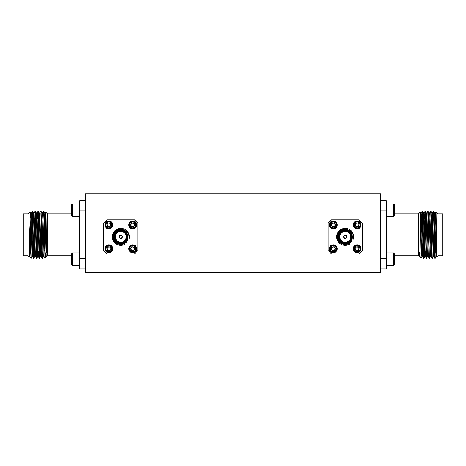 <?xml version="1.0" encoding="UTF-8"?>
<svg xmlns="http://www.w3.org/2000/svg" width="466" height="466" viewBox="0 0 466 466"><rect width="100%" height="100%" fill="white"/><g stroke="black" fill="none" stroke-linecap="round" stroke-linejoin="round"><path stroke-width="0.7" d="M72.352 210.323L72.352 216.707L79.057 216.707L79.057 203.939L79.698 204.574L79.057 203.939L72.352 203.939L72.352 210.323M72.352 216.707L71.717 216.067L71.717 204.574L72.352 203.939L71.717 204.574M72.352 259.294L72.352 265.678L79.057 265.678L79.057 252.91L72.352 252.91L72.352 259.294M72.352 265.678L71.717 265.038L71.717 253.545L72.352 252.91M85.336 268.911L79.698 268.911L79.698 200.706L85.336 200.706L79.698 200.706M29.183 256.673L28.886 222.177L30.942 256.55M32.189 218.036L32.538 211.378L32.189 211.378L33.255 251.372L33.599 258.222L33.785 256.55M33.82 218.036L34.123 212.939L35.032 211.378L35.212 213.166L36.098 251.372L36.441 258.222L36.628 256.55M37.519 218.379L37.863 211.389L38.055 213.166L38.94 251.372L39.284 258.222L39.47 256.55M40.892 213.067L41.783 251.372L42.126 258.222L42.313 256.55M42.651 212.939L43.559 211.378L43.915 218.239L44.969 258.216L44.072 256.673L43.023 219.335L42.668 212.927L41.957 212.927L43.023 250.277L43.373 256.69L44.084 256.69M28.886 222.177L29.865 256.673L31.117 258.234L32.026 256.673M30.983 218.036L31.298 212.927L31.653 219.335L32.702 256.673L32.008 256.69L30.942 219.335L30.605 212.939L29.964 211.849L31.117 258.234M33.115 218.036L33.43 212.927L34.14 212.927L35.206 250.277L35.544 256.673L36.441 258.222M36.272 212.927L36.983 212.927L38.049 250.277L38.387 256.673L38.736 251.087M40.705 211.389L39.808 212.939L40.892 250.277L41.247 256.69L41.585 250.731M45.15 219.329L45.493 212.939L45.86 219.335L46.495 252.712M45.633 219.387L45.86 212.304L46.093 218.991L46.495 247.388M28.886 252.677L29.166 256.69L29.876 256.69M30.273 218.036L30.605 212.939M32.538 211.378L33.441 212.939L34.496 250.277L34.851 256.69L35.171 251.529M35.026 218.071L35.375 211.378L36.284 212.939L37.338 250.277L37.694 256.69L38.02 251.174M39.826 212.927L39.115 212.927L40.536 256.69L39.295 258.234L38.387 256.673M44.445 219.241L44.794 212.927L45.505 212.927L45.86 212.304L47.445 213.871L47.445 255.741L45.837 257.349L44.952 250.597L44.258 218.239L43.915 211.389L43.559 211.378M43.915 211.389L44.812 212.939L45.15 219.335L46.216 256.69M32.55 211.389L33.779 256.451L33.971 258.222L34.309 251.576M35.032 211.378L35.393 211.389L35.731 218.239L36.622 256.451L36.797 258.234L37.705 256.673M38.049 213.067L38.235 211.389L38.573 218.239L39.639 258.234M41.969 212.939L41.078 211.389L42.499 258.222L42.138 258.234M43.728 213.067L43.903 211.378M46.128 256.23L45.872 257.302M34.775 234.806L34.775 218.036L33.744 218.036M27.943 255.741L27.943 213.871L23.3 213.871L23.3 255.741L27.943 255.741L29.067 256.865M30.436 236.361L30.436 252.071M44.952 258.181L44.952 250.597M131.983 226.738L130.789 225.171L131.54 223.354L133.492 223.097L134.691 224.664L133.934 226.482L131.983 226.738L130.789 225.171L131.54 223.354L133.492 223.097L134.691 224.664L133.934 226.482L131.983 226.738A1.969 1.969 0 0 0 134.691 224.664A1.969 1.969 0 0 0 131.54 223.354A1.969 1.969 0 0 0 131.983 226.738M130.02 223.791A2.947 2.947 0 0 0 133.125 227.839A2.947 2.947 0 0 0 135.076 223.127A2.947 2.947 0 0 0 130.02 223.791M129.717 223.663A3.274 3.274 0 0 0 133.165 228.165A3.274 3.274 0 0 0 135.338 222.929A3.274 3.274 0 0 0 129.717 223.663M129.088 223.4A3.955 3.955 0 0 0 133.253 228.841A3.955 3.955 0 0 0 135.88 222.509A3.955 3.955 0 0 0 129.088 223.4M131.983 246.968L130.789 248.535L131.54 250.353L133.492 250.609L134.691 249.048L133.934 247.225L131.983 246.968L130.789 248.535L131.54 250.353L133.492 250.609L134.691 249.048L133.934 247.225L131.983 246.968A1.969 1.969 0 0 1 134.691 249.048A1.969 1.969 0 0 1 131.54 250.353A1.969 1.969 0 0 1 131.983 246.968M130.02 249.916A2.947 2.947 0 0 1 133.125 245.867A2.947 2.947 0 0 1 135.076 250.58A2.947 2.947 0 0 1 130.02 249.916M129.717 250.044A3.274 3.274 0 0 1 133.165 245.541A3.274 3.274 0 0 1 135.338 250.784A3.274 3.274 0 0 1 129.717 250.044M129.088 250.306A3.955 3.955 0 0 1 133.253 244.866A3.955 3.955 0 0 1 135.88 251.197A3.955 3.955 0 0 1 129.088 250.306M103.755 223.214L103.755 250.492L107.163 253.906L134.447 253.906L137.854 250.492L137.854 223.214L134.447 219.801L107.163 219.801L103.755 223.214M109.621 246.968L110.821 248.535L110.063 250.353L108.112 250.609L106.918 249.048L107.669 247.225L109.621 246.968L110.821 248.535L110.063 250.353L108.112 250.609L106.918 249.048L107.669 247.225L109.621 246.968A1.969 1.969 0 0 0 106.918 249.048A1.969 1.969 0 0 0 110.063 250.353A1.969 1.969 0 0 0 109.621 246.968M111.59 249.916A2.947 2.947 0 0 0 108.485 245.867A2.947 2.947 0 0 0 106.528 250.58A2.947 2.947 0 0 0 111.59 249.916M111.892 250.044A3.274 3.274 0 0 0 108.444 245.541A3.274 3.274 0 0 0 106.271 250.784A3.274 3.274 0 0 0 111.892 250.044M112.522 250.306A3.955 3.955 0 0 0 108.351 244.866A3.955 3.955 0 0 0 105.73 251.197A3.955 3.955 0 0 0 112.522 250.306M112.522 223.4A3.955 3.955 0 0 1 108.351 228.841A3.955 3.955 0 0 1 105.73 222.509A3.955 3.955 0 0 1 112.522 223.4M111.892 223.663A3.274 3.274 0 0 1 108.444 228.165A3.274 3.274 0 0 1 106.271 222.929A3.274 3.274 0 0 1 111.892 223.663M111.59 223.791A2.947 2.947 0 0 1 108.485 227.839A2.947 2.947 0 0 1 106.528 223.127A2.947 2.947 0 0 1 111.59 223.791M110.063 223.354A1.969 1.969 0 0 1 109.621 226.738A1.969 1.969 0 0 1 106.918 224.664A1.969 1.969 0 0 1 110.063 223.354L108.112 223.097L106.918 224.664L107.669 226.482L109.621 226.738L110.821 225.171L110.063 223.354L108.112 223.097L106.918 224.664L107.669 226.482L109.621 226.738L110.821 225.171L110.063 223.354M124.795 244.388A8.528 8.528 0 0 1 112.277 236.856A8.528 8.528 0 0 1 128.144 232.517A8.528 8.528 0 0 1 129.041 239.052C129.542 234.608 127.725 231.55 123.583 229.884A7.503 7.503 0 0 0 113.855 234.019A7.503 7.503 0 0 0 117.915 243.776A7.503 7.503 0 0 0 127.707 239.792C125.022 247.656 112.248 244.883 112.772 236.687C112.341 228.614 124.37 225.462 128.144 232.517M127.212 236.856A6.413 6.413 0 0 1 117.595 242.407A6.413 6.413 0 0 1 117.595 231.299A6.413 6.413 0 0 1 127.212 236.856M127.626 236.856A6.821 6.821 0 0 0 117.391 230.95A6.821 6.821 0 0 0 117.391 242.763A6.821 6.821 0 0 0 127.626 236.856M127.964 236.856A7.159 7.159 0 0 1 117.222 243.054A7.159 7.159 0 0 1 117.222 230.653A7.159 7.159 0 0 1 127.964 236.856M123.583 229.884L126.006 231.742L128.098 236.856L127.707 239.792M126.874 236.856A6.07 6.07 0 0 0 117.77 231.596A6.07 6.07 0 0 0 117.77 242.11A6.07 6.07 0 0 0 126.874 236.856M126.193 236.856A5.388 5.388 0 0 0 118.108 232.185A5.388 5.388 0 0 0 118.108 241.522A5.388 5.388 0 0 0 126.193 236.856M122.407 236.856A1.602 1.602 0 0 0 120.001 235.464A1.602 1.602 0 0 0 120.001 238.243A1.602 1.602 0 0 0 122.407 236.856M122.273 236.856A1.468 1.468 0 0 1 120.071 238.126A1.468 1.468 0 0 1 120.071 235.586A1.468 1.468 0 0 1 122.273 236.856M122.063 236.856A1.264 1.264 0 0 0 120.17 235.761A1.264 1.264 0 0 0 120.17 237.945A1.264 1.264 0 0 0 122.063 236.856M380.664 200.706L380.664 272.319L85.336 272.319L85.336 193.885L380.664 193.885L380.664 200.706L386.302 200.706L386.302 268.911L380.664 268.911M435.232 251.576L434.883 258.234L435.232 258.234L434.166 218.239L433.823 211.389L433.636 213.067M432.215 256.55L431.324 218.239L430.98 211.389L430.794 213.067M430.456 256.673L429.547 258.234L429.367 256.451L428.481 218.239L428.137 211.389L427.951 213.067M427.066 251.063L426.716 258.222L426.524 256.451L425.639 218.239L425.283 211.378L424.91 218.822M424.235 250.708L423.874 258.222L423.687 256.451L422.796 218.239L422.441 211.378L422.062 219.177M421.404 250.359L421.031 258.216L420.128 212.298L420.507 212.939L421.188 212.939L422.085 211.389L421.718 219.218M435.599 251.576L435.564 252.071M436.438 251.576L436.135 256.673L435.244 258.222M436.834 256.69L436.124 256.69L435.768 250.277L434.72 212.939L433.462 211.378L432.559 212.939L432.256 218.036M435.413 212.927L436.036 211.849L436.927 256.865L435.413 212.927L434.702 212.927L434.388 218.036M432.401 258.222L433.298 256.673L431.877 212.939L432.57 212.927L433.636 250.277L433.974 256.673L434.871 258.222L433.462 211.378M431.469 251.576L431.149 256.69L430.438 256.69L429.035 212.939L427.765 211.389L426.873 212.939L428.295 256.673L429.186 258.222L427.782 211.378M427.928 251.168L427.596 256.69L427.24 250.277L426.192 212.939L426.885 212.927M425.097 250.819L424.771 256.673L424.398 250.277L423.349 212.939L422.458 211.389M422.266 250.463L421.928 256.673L421.043 258.211L420.128 257.302L419.505 252.712L419.767 256.673L418.555 255.741L418.555 213.871L420.128 212.298M422.627 256.69L421.916 256.69L421.561 250.277L420.507 212.939M435.395 212.939L435.098 218.036M429.716 212.939L430.625 211.378L430.8 213.16L432.04 258.234L431.137 256.673L430.083 219.335L429.728 212.927L429.017 212.927M425.802 250.906L425.464 256.69L425.108 250.277L424.043 212.927L423.699 218.973M423.891 250.667L423.518 258.234L422.61 256.673L421.206 212.927M436.927 256.865L438.057 255.741L442.7 255.741L442.7 213.871L438.057 213.871L438.057 255.741M429.372 256.55L429.186 258.222M426.722 251.017L426.361 258.234L426.006 251.372L425.114 213.16L424.922 211.389L424.567 218.863M423.862 258.234L423.501 258.222L423.163 251.372L422.085 211.389M421.06 250.312L420.85 253.492M430.974 218.071L431.225 251.576L432.04 251.576M421.048 258.181L421.048 250.597M394.283 204.574L393.648 203.939L394.283 204.574L394.283 216.067L393.648 216.707L393.648 203.939L386.943 203.939L386.302 204.574L386.943 203.939L386.943 216.707L386.302 216.067M386.943 252.91L386.943 265.678L386.302 265.038L386.943 265.678L393.648 265.678L393.648 252.91L386.943 252.91L386.302 253.545M393.648 252.91L394.283 253.545L394.283 265.038L393.648 265.678M356.379 226.738L355.179 225.171L355.937 223.354L357.888 223.097L359.082 224.664L358.331 226.482L356.379 226.738L355.179 225.171L355.937 223.354L357.888 223.097L359.082 224.664L358.331 226.482L356.379 226.738A1.969 1.969 0 0 0 359.082 224.664A1.969 1.969 0 0 0 355.937 223.354A1.969 1.969 0 0 0 356.379 226.738M354.41 223.791A2.947 2.947 0 0 0 357.515 227.839A2.947 2.947 0 0 0 359.472 223.127A2.947 2.947 0 0 0 354.41 223.791M354.108 223.663A3.274 3.274 0 0 0 357.556 228.165A3.274 3.274 0 0 0 359.729 222.929A3.274 3.274 0 0 0 354.108 223.663M353.478 223.4A3.955 3.955 0 0 0 357.649 228.841A3.955 3.955 0 0 0 360.27 222.509A3.955 3.955 0 0 0 353.478 223.4M356.379 246.968L355.179 248.535L355.937 250.353L357.888 250.609L359.082 249.048L358.331 247.225L356.379 246.968L355.179 248.535L355.937 250.353L357.888 250.609L359.082 249.048L358.331 247.225L356.379 246.968A1.969 1.969 0 0 1 359.082 249.048A1.969 1.969 0 0 1 355.937 250.353A1.969 1.969 0 0 1 356.379 246.968M354.41 249.916A2.947 2.947 0 0 1 357.515 245.867A2.947 2.947 0 0 1 359.472 250.58A2.947 2.947 0 0 1 354.41 249.916M354.108 250.044A3.274 3.274 0 0 1 357.556 245.541A3.274 3.274 0 0 1 359.729 250.784A3.274 3.274 0 0 1 354.108 250.044M353.478 250.306A3.955 3.955 0 0 1 357.649 244.866A3.955 3.955 0 0 1 360.27 251.197A3.955 3.955 0 0 1 353.478 250.306M328.146 223.214L328.146 250.492L331.553 253.906L358.837 253.906L362.245 250.492L362.245 223.214L358.837 219.801L331.553 219.801L328.146 223.214M334.017 246.968L335.211 248.535L334.46 250.353L332.508 250.609L331.309 249.048L332.066 247.225L334.017 246.968L335.211 248.535L334.46 250.353L332.508 250.609L331.309 249.048L332.066 247.225L334.017 246.968A1.969 1.969 0 0 0 331.309 249.048A1.969 1.969 0 0 0 334.46 250.353A1.969 1.969 0 0 0 334.017 246.968M335.98 249.916A2.947 2.947 0 0 0 332.875 245.867A2.947 2.947 0 0 0 330.924 250.58A2.947 2.947 0 0 0 335.98 249.916M336.283 250.044A3.274 3.274 0 0 0 332.835 245.541A3.274 3.274 0 0 0 330.662 250.784A3.274 3.274 0 0 0 336.283 250.044M336.912 250.306A3.955 3.955 0 0 0 332.747 244.866A3.955 3.955 0 0 0 330.12 251.197A3.955 3.955 0 0 0 336.912 250.306M336.912 223.4A3.955 3.955 0 0 1 332.747 228.841A3.955 3.955 0 0 1 330.12 222.509A3.955 3.955 0 0 1 336.912 223.4M336.283 223.663A3.274 3.274 0 0 1 332.835 228.165A3.274 3.274 0 0 1 330.662 222.929A3.274 3.274 0 0 1 336.283 223.663M335.98 223.791A2.947 2.947 0 0 1 332.875 227.839A2.947 2.947 0 0 1 330.924 223.127A2.947 2.947 0 0 1 335.98 223.791M334.46 223.354A1.969 1.969 0 0 1 334.017 226.738A1.969 1.969 0 0 1 331.309 224.664A1.969 1.969 0 0 1 334.46 223.354L332.508 223.097L331.309 224.664L332.066 226.482L334.017 226.738L335.211 225.171L334.46 223.354L332.508 223.097L331.309 224.664L332.066 226.482L334.017 226.738L335.211 225.171L334.46 223.354M349.185 244.388A8.528 8.528 0 0 1 336.673 236.856A8.528 8.528 0 0 1 352.535 232.517A8.528 8.528 0 0 1 353.432 239.052C353.939 234.608 352.115 231.55 347.98 229.884A7.503 7.503 0 0 0 338.252 234.019A7.503 7.503 0 0 0 342.312 243.776A7.503 7.503 0 0 0 352.098 239.792C349.413 247.656 336.644 244.883 337.168 236.687C336.737 228.614 348.766 225.462 352.535 232.517M351.609 236.856A6.413 6.413 0 0 1 341.992 242.407A6.413 6.413 0 0 1 341.992 231.299A6.413 6.413 0 0 1 351.609 236.856M352.016 236.856A6.821 6.821 0 0 0 341.788 230.95A6.821 6.821 0 0 0 341.788 242.763A6.821 6.821 0 0 0 352.016 236.856M352.36 236.856A7.159 7.159 0 0 1 341.619 243.054A7.159 7.159 0 0 1 341.619 230.653A7.159 7.159 0 0 1 352.36 236.856M347.98 229.884L350.403 231.742L352.494 236.856L352.098 239.792M351.265 236.856A6.07 6.07 0 0 0 342.161 231.596A6.07 6.07 0 0 0 342.161 242.11A6.07 6.07 0 0 0 351.265 236.856M350.583 236.856A5.388 5.388 0 0 0 342.504 232.185A5.388 5.388 0 0 0 342.504 241.522A5.388 5.388 0 0 0 350.583 236.856M346.797 236.856A1.602 1.602 0 0 0 344.397 235.464A1.602 1.602 0 0 0 344.397 238.243A1.602 1.602 0 0 0 346.797 236.856M346.663 236.856A1.468 1.468 0 0 1 344.461 238.126A1.468 1.468 0 0 1 344.461 235.586A1.468 1.468 0 0 1 346.663 236.856M346.459 236.856A1.264 1.264 0 0 0 344.566 235.761A1.264 1.264 0 0 0 344.566 237.945A1.264 1.264 0 0 0 346.459 236.856M170.94 193.885L295.06 193.885M79.354 253.207L79.354 216.41M79.698 258.677L85.336 258.677M85.336 210.935L79.698 210.935M386.646 216.41L386.646 253.207M386.302 210.935L380.664 210.935M380.664 258.677L386.302 258.677M79.698 216.067L79.057 216.707M79.698 265.038L79.057 265.678L79.698 265.038M79.698 253.545L79.057 252.91M32.177 211.389L31.28 212.939M35.562 256.69L34.851 256.69L33.61 258.234L32.702 256.673M38.218 211.378L36.965 212.939M42.126 258.222L41.229 256.673L40.536 256.69M31.298 212.927L30.587 212.927M38.404 256.69L37.694 256.69M39.127 212.939L38.235 211.389M43.39 256.673L42.499 258.222M45.866 219.416L43.938 219.177M41.433 218.863L41.09 218.822M38.585 218.507L38.235 218.467M35.731 218.158L34.775 218.036M44.94 250.312L44.596 250.359M42.109 250.667L40.903 250.819M39.278 251.017L36.098 251.413M71.717 213.871L47.445 213.871M71.717 255.741L47.445 255.741M32.888 218.036L31.612 218.036M30.902 218.036L30.185 218.036M34.531 251.576L33.261 251.576M30.768 251.576L30.436 251.576M27.943 213.871L29.964 211.849M45.837 257.349L44.969 258.216M36.797 258.234L36.453 258.234M430.98 211.389L431.877 212.939M426.361 258.234L427.613 256.673M423.332 212.927L424.043 212.927L425.283 211.378L426.192 212.939M423.874 258.222L424.771 256.673L425.464 256.69L426.343 258.222M433.281 256.69L433.992 256.69M427.596 256.69L428.306 256.69M419.767 256.673L420.128 257.302M423.14 250.574L425.126 250.819M425.994 250.929L427.98 251.174M428.842 251.285L429.192 251.325M430.829 251.529L431.225 251.576M420.85 219.329L422.819 219.084M423.681 218.973L425.65 218.729M428.137 218.42L428.481 218.379M394.283 255.741L418.555 255.741M394.283 213.871L418.555 213.871M434.533 251.576L434.883 251.576M431.225 218.036L432.885 218.036M433.811 218.036L434.161 218.036M435.727 218.036L436.246 218.036M438.057 213.871L436.036 211.849M429.203 258.234L429.547 258.234M422.097 211.378L422.441 211.378M430.625 211.378L430.968 211.378M393.648 216.707L386.943 216.707"/></g></svg>
